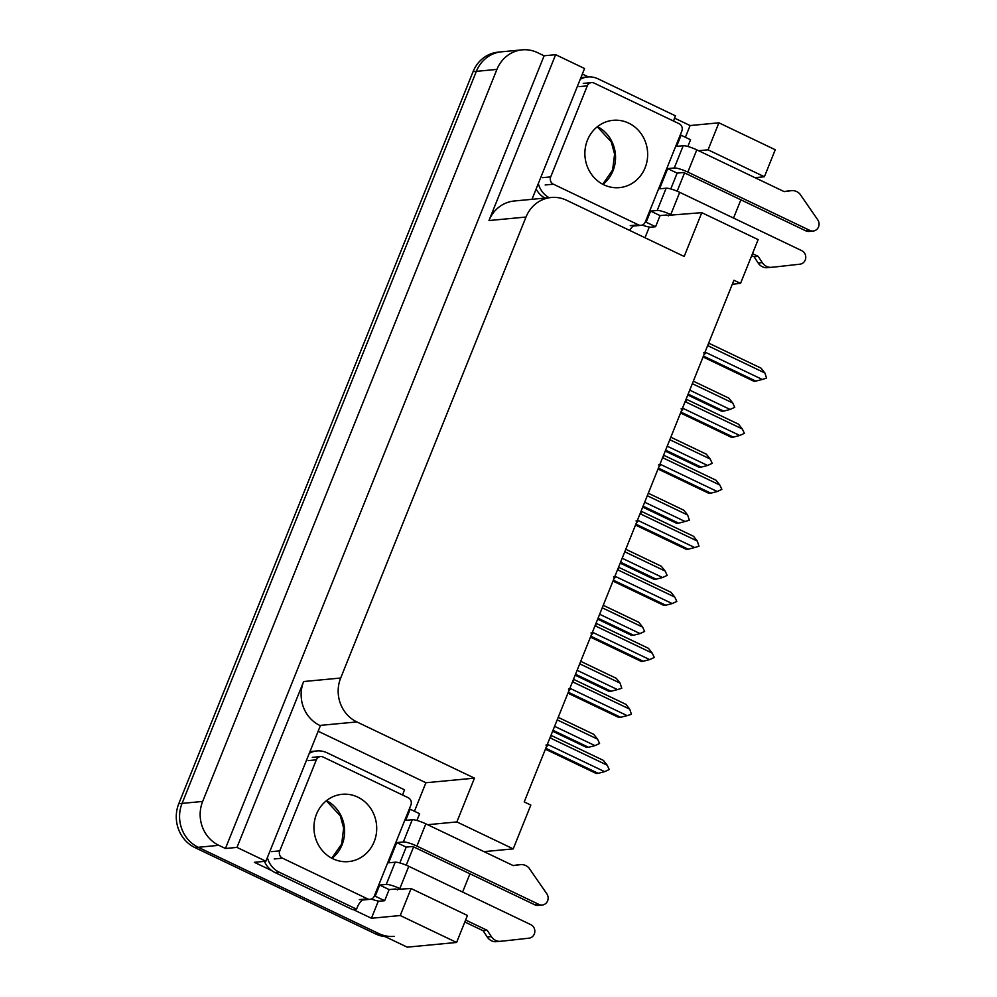 <?xml version="1.0" encoding="UTF-8"?>
<svg xmlns="http://www.w3.org/2000/svg" width="997" height="997" viewBox="0 0 997 997"><rect width="100%" height="100%" fill="white"/><g stroke="black" fill="none" stroke-linecap="round" stroke-linejoin="round"><path stroke-width="1.5" d="M396.507 889.349L411.088 888.539L400.233 915.533L456.589 942.464L407.2 947.15L198.241 847.288A33.25 30.857 -95.4 0 1 182.077 803.383L476.354 71.348A33.25 30.857 -95.4 0 1 501.578 51.794A33.25 30.857 -95.4 0 0 476.354 71.348L182.077 803.383A33.25 30.857 -95.4 0 0 198.241 847.288L378.835 933.591A33.25 30.857 -95.4 0 0 394.164 936.357M318.155 731.237L425.906 782.745L414.44 811.259M378.349 901.039L371.42 918.262L353.125 909.513M271.82 870.655L254.372 862.318L265.9 861.234L320.386 725.704L319.813 725.43A33.25 30.857 84.6 0 1 303.649 681.537L236.974 847.4L265.9 861.234M674.545 118.12L690.098 125.547L685.388 137.274M649.296 227.054L644.997 237.747M582.348 74.052L588.355 76.919M531.987 199.313L584.566 68.506L555.641 54.685L488.966 220.549A33.25 30.857 84.6 0 1 514.19 201.008L551.229 197.493A33.25 30.857 84.6 0 0 526.005 217.034L340.687 678.022A33.25 30.857 84.6 0 0 356.851 721.928L474.472 778.146L425.906 782.745M544.113 55.782L225.447 848.497L218.829 845.331A33.25 30.857 -95.4 0 1 202.665 801.438L496.93 69.404A33.25 30.857 -95.4 0 1 522.166 49.85A33.25 30.857 -95.4 0 1 537.495 52.617L544.113 55.782L555.641 54.685M754.928 177.653L764.4 176.756L775.255 149.749L718.912 122.818L690.098 125.547M400.233 915.533L371.42 918.262M236.974 847.4L225.447 848.497M456.589 942.464L467.443 915.47L411.088 888.539M733.543 218.069L740.883 199.811M732.334 284.182L740.534 283.41L758.131 239.616L701.788 212.673L684.179 256.466L566.57 200.26A33.25 30.857 84.6 0 0 551.229 197.493M483.994 851.637L513.218 848.871L530.828 805.078L524.21 801.912L733.917 280.244L740.534 283.41M462.608 892.053L469.936 873.796M413.593 846.864L406.228 865.184M474.472 778.146L456.863 821.927L427.651 824.706M667.454 215.364L701.788 212.673M684.528 172.88L677.162 191.2M718.912 122.818L708.057 149.824L698.585 150.721M513.218 848.871L456.863 821.927M764.4 176.756L708.057 149.824M385.216 936.644A33.25 30.857 -95.4 0 1 375.533 933.902L194.951 847.6A33.25 30.857 -95.4 0 1 178.787 803.694L473.064 71.659A33.25 30.857 -95.4 0 1 498.288 52.118L522.166 49.85M552.625 731.212L586.647 747.463L588.542 747.289L552.986 730.303M557.186 719.859L597.577 739.163L599.583 743.488L594.972 745.631L554.581 726.327M597.577 739.163L593.738 734.34L558.195 717.354M588.542 747.289L594.972 745.631M550.194 737.257L550.705 738.179A7.54 2.455 -64.5 0 0 550.793 735.786M550.705 738.179L607.223 765.198L603.384 760.375L550.967 735.325M607.223 765.198L609.229 769.522L604.618 771.666L548.101 744.659L545.957 745.071M546.182 747.227A7.54 2.455 -64.5 0 0 548.101 744.659M545.396 749.183L596.293 773.498L598.188 773.323L545.77 748.273M598.188 773.323L604.618 771.666M575.144 675.181L609.167 691.432L611.061 691.257L575.518 674.271M579.718 663.828L620.097 683.132L621.779 688.279L617.492 689.6L577.113 670.296M620.097 683.132L616.271 678.309L580.715 661.323M611.061 691.257L617.492 689.6M597.677 619.149L631.699 635.413L633.594 635.226L598.038 618.24M602.238 607.796L642.616 627.101L644.635 631.425L640.024 633.569L599.633 614.264M642.616 627.101L638.79 622.278L603.247 605.291M633.594 635.226L640.024 633.569M620.196 563.118L654.219 579.382L656.113 579.195L620.558 562.208M624.758 551.765L665.149 571.069L667.155 575.394L662.544 577.537L622.153 558.233M665.149 571.069L661.31 566.246L625.767 549.26M656.113 579.195L662.544 577.537M572.714 681.225L573.225 682.147A7.54 2.455 -64.5 0 0 573.312 679.755M573.225 682.147L629.743 709.166L625.917 704.343L573.499 679.293M629.743 709.166L631.425 714.313L627.138 715.634L570.633 688.628L568.477 689.039M568.714 691.195A7.54 2.455 -64.5 0 0 570.633 688.628M567.929 693.152L618.813 717.466L620.707 717.292L568.29 692.242M620.707 717.292L627.138 715.634M595.246 625.194L595.757 626.116A7.54 2.455 -64.5 0 0 595.832 623.723M595.757 626.116L652.262 653.135L648.436 648.312L596.019 623.262M652.262 653.135L654.281 657.459L649.67 659.603L593.153 632.597L590.997 633.008M591.233 635.164A7.54 2.455 -64.5 0 0 593.153 632.597M590.448 637.12L641.345 661.447L643.239 661.26L590.81 636.211M643.239 661.26L649.67 659.603M617.766 569.162L618.277 570.085A7.54 2.455 -64.5 0 0 618.364 567.692M618.277 570.085L674.795 597.103L670.969 592.28L618.539 567.231M674.795 597.103L676.801 601.428L672.19 603.571L615.672 576.565L613.529 576.976M613.753 579.132A7.54 2.455 -64.5 0 0 615.672 576.565M612.981 581.089L663.865 605.416L665.759 605.229L613.342 580.179M665.759 605.229L672.19 603.571M640.286 513.131L640.797 514.066A7.54 2.455 -64.5 0 0 640.884 511.66M640.797 514.066L697.314 541.072L693.488 536.261L641.071 511.199M697.314 541.072L698.997 546.231L694.71 547.54L638.205 520.534L636.049 520.957M636.285 523.101A7.54 2.455 -64.5 0 0 638.205 520.534M635.5 525.058L686.397 549.384L688.279 549.197L635.862 524.148M688.279 549.197L694.71 547.54M680.116 135.318L681.101 135.231L676.639 146.36L683.219 145.736L674.271 167.982A11.079 2.006 21.9 0 1 687.843 172.107L809.913 230.457L805.8 230.843L683.73 172.506L677.137 173.129L667.691 168.605L659.553 188.832L666.146 188.209L657.197 210.454L650.617 211.09L646.143 222.206L645.146 222.306M674.271 167.982L667.691 168.605M677.137 173.129L670.782 188.956M681.101 135.231L690.56 139.754L687.855 146.472M668.451 215.838L666.657 214.978L660.064 215.601L655.59 226.73L646.143 222.206M660.064 215.601L650.617 211.09M580.229 79.311A22.171 20.563 -95.4 0 1 587.769 76.968L583.656 77.355A22.171 20.563 84.6 0 0 580.815 77.841M587.769 76.968A22.171 20.563 -95.4 0 1 597.988 78.813L675.517 115.864A22.171 20.563 -95.4 0 0 673.673 121.111M629.68 230.419A22.171 20.563 -95.4 0 1 633.058 226.082M536.137 188.994A22.171 20.563 84.6 0 0 544.998 198.079M549.123 197.693A22.171 20.563 -95.4 0 1 538.318 183.573M655.59 226.73L651.066 227.154A11.079 2.006 21.9 0 1 642.267 225.048M752.498 253.649L758.181 256.366L754.068 256.752L751.701 255.631M657.197 210.454A11.079 2.006 21.9 0 1 670.769 214.592L672.564 215.452M766.294 267.757L775.33 266.934L766.294 267.757A11.079 10.282 -95.4 0 1 758.169 263.009L754.068 256.752M758.181 256.366L762.281 262.61L758.169 263.009M670.769 214.592L679.717 192.334L801.787 250.683A7.079 6.568 -95.4 0 1 799.955 264.18L775.33 266.934M770.407 267.37A11.079 10.282 -95.4 0 1 762.281 262.61M679.717 192.334A11.079 2.006 -158.1 0 0 666.146 188.209M783.929 191.511L791.194 190.701L784.203 191.636L696.791 149.862A11.079 2.006 -158.1 0 0 683.219 145.736M805.8 230.843A7.079 6.568 84.6 0 0 809.066 231.441L813.178 231.042A7.079 6.568 -95.4 0 1 809.913 230.457M787.069 191.088A11.079 10.282 -95.4 0 1 787.456 191.038L791.568 190.651A11.079 10.282 -95.4 0 1 799.906 193.991L817.777 219.851A7.079 6.568 -95.4 0 1 813.178 231.042M409.181 809.302L410.166 809.215L405.692 820.344L412.284 819.708L403.336 841.967A11.079 2.006 21.9 0 1 416.908 846.092L538.978 904.441L534.866 904.827L412.783 846.478L406.203 847.114L396.744 842.59L388.618 862.816L395.198 862.193L386.263 884.439L379.67 885.062L375.196 896.191L374.211 896.291M403.336 841.967L396.744 842.59M406.203 847.114L399.834 862.941M410.166 809.215L419.625 813.726L416.92 820.456M397.504 889.823L395.709 888.963L389.129 889.586L384.655 900.715L375.196 896.191M389.129 889.586L379.67 885.062M309.294 753.296A22.171 20.563 -95.4 0 1 316.834 750.953L312.709 751.339A22.171 20.563 84.6 0 0 309.88 751.825M316.834 750.953A22.171 20.563 -95.4 0 1 327.053 752.785L404.583 789.848A22.171 20.563 -95.4 0 0 402.726 795.095M264.429 861.371A22.171 20.563 84.6 0 0 274.96 872.525L352.489 909.576L356.602 909.189A22.171 20.563 -95.4 0 1 362.123 900.067M274.96 872.525L279.073 872.138L356.602 909.189M279.073 872.138A22.171 20.563 -95.4 0 1 267.383 857.557M384.655 900.715L380.131 901.138A11.079 2.006 21.9 0 1 371.333 899.032M465.611 920.019L487.234 930.351L483.121 930.737L464.814 921.988M386.263 884.439A11.079 2.006 21.9 0 1 399.834 888.576L401.629 889.436M495.359 941.741L504.395 940.919L495.359 941.741A11.079 10.282 -95.4 0 1 487.221 936.981L483.121 930.737M487.234 930.351L491.347 936.594L487.221 936.981M399.834 888.576L408.77 866.318L530.853 924.668A7.079 6.568 -95.4 0 1 529.021 938.165L504.395 940.919M499.472 941.355A11.079 10.282 -95.4 0 1 491.347 936.594M408.77 866.318A11.079 2.006 -158.1 0 0 395.198 862.193M512.994 865.496L520.247 864.686L513.256 865.62L425.844 823.846A11.079 2.006 -158.1 0 0 412.284 819.708M534.866 904.827A7.079 6.568 84.6 0 0 538.131 905.413L542.243 905.027A7.079 6.568 -95.4 0 1 538.978 904.441M516.134 865.072A11.079 10.282 -95.4 0 1 516.508 865.022L520.621 864.636A11.079 10.282 -95.4 0 1 528.971 867.976L546.842 893.835A7.079 6.568 -95.4 0 1 542.243 905.027M628.671 123.117A33.811 31.368 -95.4 0 1 647.302 159.557A33.811 31.368 -95.4 0 1 619.461 187.623A33.811 31.368 -95.4 0 1 603.87 184.819A33.811 31.368 -95.4 0 1 585.239 148.379A33.811 31.368 -95.4 0 1 613.08 120.313A33.811 31.368 -95.4 0 1 628.671 123.117M553.397 184.196A5.546 5.147 -95.4 0 1 550.705 176.88L587.295 85.854A5.546 5.147 -95.4 0 1 594.05 83.063L679.144 123.728A5.546 5.147 -95.4 0 1 681.836 131.056L645.246 222.069A5.546 5.147 -95.4 0 1 638.491 224.873L553.397 184.196L545.16 184.981M357.736 797.102A33.811 31.368 -95.4 0 1 376.355 833.542A33.811 31.368 -95.4 0 1 348.526 861.607A33.811 31.368 -95.4 0 1 332.936 858.791A33.811 31.368 -95.4 0 1 314.304 822.363A33.811 31.368 -95.4 0 1 342.145 794.297A33.811 31.368 -95.4 0 1 357.736 797.102M282.463 858.18A5.546 5.147 -95.4 0 1 279.758 850.865L316.348 759.839A5.546 5.147 -95.4 0 1 323.115 757.047L408.209 797.712A5.546 5.147 -95.4 0 1 410.901 805.028L374.311 896.054A5.546 5.147 -95.4 0 1 367.544 898.858L282.463 858.18L274.225 858.965M642.729 507.087L676.739 523.35L678.633 523.163L643.09 506.177M647.29 495.733L687.668 515.038L689.351 520.197L685.064 521.506L644.685 502.214M687.668 515.038L683.842 510.227L648.287 493.228M678.633 523.163L685.064 521.506M665.248 451.055L699.271 467.319L701.165 467.132L665.61 450.146M669.81 439.702L710.188 459.006L712.207 463.331L707.596 465.474L667.205 446.182M710.188 459.006L706.362 454.196L670.819 437.197M701.165 467.132L707.596 465.474M687.768 395.024L721.791 411.287L723.685 411.113L688.142 394.114M692.329 383.671L732.72 402.975L734.727 407.299L730.116 409.455L689.737 390.151M732.72 402.975L728.894 398.164L693.339 381.166M723.685 411.113L730.116 409.455M662.818 457.1L663.329 458.034A7.54 2.455 -64.5 0 0 663.404 455.629M663.329 458.034L719.834 485.041L716.008 480.23L663.591 455.168M719.834 485.041L721.853 489.365L717.242 491.509L660.724 464.502L658.568 464.926M658.805 467.07A7.54 2.455 -64.5 0 0 660.724 464.502M658.02 469.026L708.917 493.353L710.811 493.166L658.394 468.116M710.811 493.166L717.242 491.509M685.338 401.068L685.849 402.003A7.54 2.455 -64.5 0 0 685.936 399.598M685.849 402.003L742.366 429.009L738.54 424.199L686.11 399.136M742.366 429.009L744.373 433.334L739.762 435.49L683.244 408.471L681.101 408.895M681.325 411.051A7.54 2.455 -64.5 0 0 683.244 408.471M680.552 412.995L731.437 437.322L733.331 437.135L680.914 412.085M733.331 437.135L739.762 435.49M707.87 345.037L708.369 345.971A7.54 2.455 -64.5 0 0 708.456 343.566M708.369 345.971L764.886 372.978L761.06 368.167L708.643 343.105M764.886 372.978L766.568 378.137L762.281 379.458L705.776 352.44L703.62 352.863M703.857 355.019A7.54 2.455 -64.5 0 0 705.776 352.44M703.072 356.963L753.969 381.29L755.851 381.116L703.433 356.054M755.851 381.116L762.281 379.458M496.93 69.404L473.064 71.659M202.665 801.438L178.787 803.694M218.829 845.331L194.951 847.6M340.687 678.022L303.649 681.537M526.005 217.034L488.966 220.549M356.851 721.928L319.813 725.43M375.533 933.902L378.835 933.591M687.843 172.107L696.791 149.862M416.908 846.092L425.844 823.846M597.477 126.619A33.811 31.368 -95.4 0 1 602.961 184.358M550.705 176.88L542.468 177.665M638.491 224.873L630.254 225.646M587.295 85.854L579.058 86.639M326.542 800.603A33.811 31.368 -95.4 0 1 332.013 858.342M279.758 850.865L271.533 851.65M367.544 898.858L359.319 899.63M316.348 759.839L308.123 760.624M602.724 184.233L612.619 170.013L614.601 154.111L611.223 141.823L597.278 126.781M641.046 225.334L632.808 226.107M591.495 82.601L583.27 83.387M331.789 858.218L341.684 843.998L343.653 828.083L340.289 815.808L326.343 800.765M370.099 899.319L361.874 900.092M320.56 756.586L312.323 757.371"/></g></svg>
